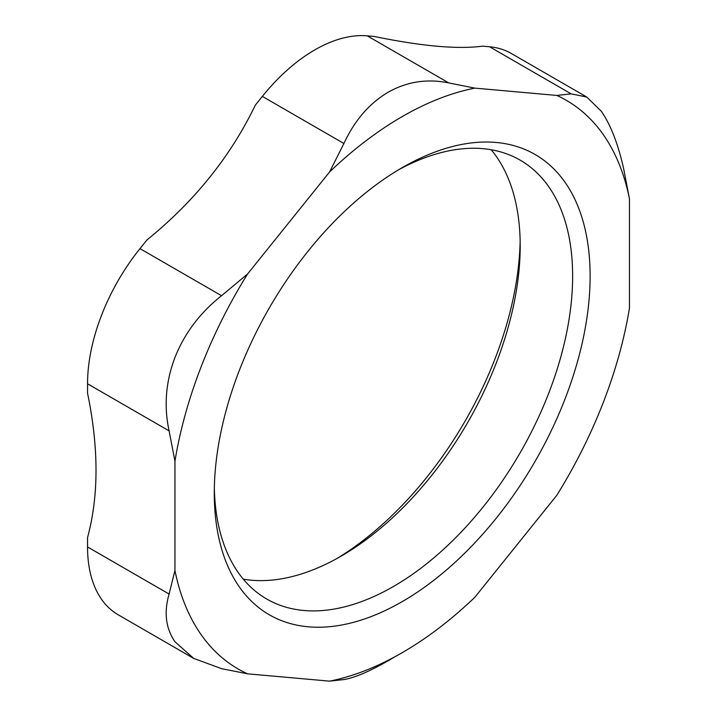 <?xml version="1.0" encoding="UTF-8"?>
<svg xmlns="http://www.w3.org/2000/svg" width="717" height="717" viewBox="0 0 717 717"><rect width="100%" height="100%" fill="white"/><g stroke="black" fill="none" stroke-linecap="round" stroke-linejoin="round"><path stroke-width="1.08" d="M520.148 240.903A265.756 153.438 -60 0 1 336.703 558.642M243.287 579.148A253.397 146.304 120 0 0 341.023 556.204A253.397 146.304 120 0 0 520.201 245.859A253.397 146.304 120 0 0 491.199 149.745M397.774 170.252A253.397 146.304 -60 0 1 520.157 160.133A253.397 146.304 -60 0 1 572.641 276.135A253.397 146.304 -60 0 1 462.035 531.145A253.397 146.304 -60 0 1 266.76 599.036A253.397 146.304 -60 0 1 214.338 487.99M590.127 276.135A265.756 153.438 120 0 0 402.201 167.644A265.756 153.438 120 0 0 214.284 493.126A265.756 153.438 120 0 0 402.201 601.626A265.756 153.438 120 0 0 590.127 276.135M247.58 273.984A328.278 189.539 120 0 0 174.948 461.174L169.095 430.881C163.781 406.243 165.735 381.776 174.948 357.478C184.547 333.271 200.079 312.684 221.544 295.718L247.58 273.984L329.569 171.981L343.909 143.49C354.637 120.411 369.38 103.329 388.148 92.251C407.023 81.595 427.242 78.494 448.797 82.939L474.833 88.119L556.822 95.442L571.162 93.864L586.739 97.028L511.329 53.488A148.329 85.637 120 0 0 489.603 46.784L571.162 93.864M174.948 570.499A328.278 189.539 120 0 0 247.58 673.828L221.544 668.647L193.68 658.394L174.948 641.742C165.735 628.217 163.781 612.318 169.095 594.034L174.948 570.499L174.948 461.174M395.273 656.557L388.148 660.787C369.38 671.506 354.637 677.771 343.909 679.573L329.569 681.15L247.58 673.828M329.569 681.15A328.278 189.539 120 0 0 474.833 597.288L556.822 495.286A328.278 189.539 120 0 0 629.454 308.095L629.454 198.77A328.278 189.539 120 0 0 556.822 95.442M474.833 88.119A328.278 189.539 120 0 0 329.569 171.981M586.739 97.028L601.348 111.296C610.678 124.883 618.099 143.947 623.602 168.477L629.454 198.77M221.544 295.718L139.985 248.629A148.329 85.637 120 0 0 87.546 383.792L169.095 430.881M169.095 594.034L87.546 546.954A148.329 85.637 120 0 0 118.269 614.854L193.68 658.394M448.797 82.939L367.238 35.85A148.329 85.637 120 0 0 262.35 96.41L343.909 143.49M139.985 248.629L147.03 239.863C194.415 201.486 230.507 156.584 255.306 105.166L262.35 96.41M489.603 46.784L482.559 46.148C457.751 49.446 421.659 46.22 374.283 36.477L367.238 35.85M87.546 383.792L87.546 393.185C98.829 447.829 98.829 495.949 87.546 537.562L87.546 546.954"/></g></svg>
